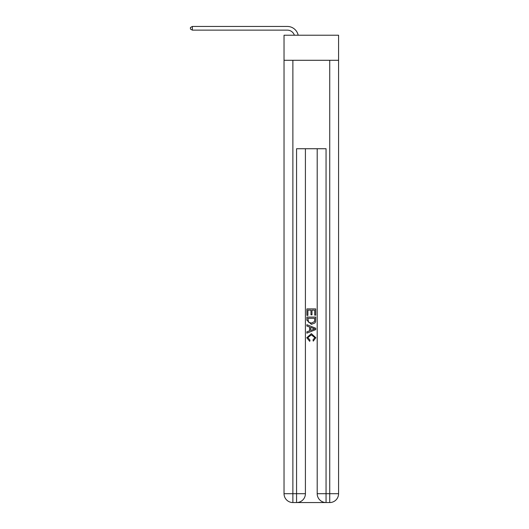 <?xml version="1.0" encoding="UTF-8"?>
<svg xmlns="http://www.w3.org/2000/svg" width="529" height="529" viewBox="0 0 529 529"><rect width="100%" height="100%" fill="white"/><g stroke="black" fill="none" stroke-linecap="round" stroke-linejoin="round"><path stroke-width="0.79" d="M338.58 60.286L338.58 35.225L284.033 35.225L284.033 60.286L338.58 60.286L338.58 493.702L329.732 493.702L329.732 60.286M294.355 35.225A7.373 7.373 -9.3 0 0 287.353 30.133L192.338 30.133L192.338 26.45L287.353 26.45A11.056 11.056 170.7 0 1 298.171 35.225M297.225 502.55L325.388 502.55M326.049 502.55L326.049 493.702L317.202 493.702A8.848 8.848 0 0 0 326.049 502.55L329.732 502.55L329.732 493.702L326.049 493.702L326.049 148.735L296.564 148.735L296.564 493.702L284.033 493.702L284.033 60.286M305.412 148.735L305.412 493.702A8.848 8.848 0 0 1 296.564 502.55L292.881 502.55A8.848 8.848 0 0 1 284.033 493.702M317.202 493.702L317.202 148.735M329.732 502.55A8.848 8.848 0 0 0 338.58 493.702M306.886 315.383L306.886 308.916L315.727 308.916L315.727 315.152L314.709 315.152L314.709 310.166L311.984 310.166L311.984 314.815L310.966 314.815L310.966 310.166L307.904 310.166L307.904 315.383L306.886 315.383M306.886 320.25L306.886 317.083L315.727 317.083L315.601 321.672L314.967 322.954L311.356 324.337L306.886 320.25M307.904 318.326L308.533 322.24L311.376 323.093L314.524 321.586L314.709 318.326L307.904 318.326M306.886 326.043L306.886 324.713L315.727 328.231L315.727 329.633L306.886 333.144L306.886 331.822L309.604 330.817L309.604 327.048L306.886 326.043M313.075 328.33L310.629 327.425L310.629 330.44L314.709 328.932L313.075 328.33M307.792 337.621L310.007 340.101L309.716 341.35L306.774 337.74L311.369 333.64L315.839 337.714L313.274 341.126L313.003 339.876L314.821 337.654L311.376 334.883L307.792 337.621M192.338 30.133L190.42 29.029L190.42 27.554L192.338 26.45M292.881 60.286L292.881 502.55M305.412 493.702L296.564 493.702L296.564 502.55"/></g></svg>
